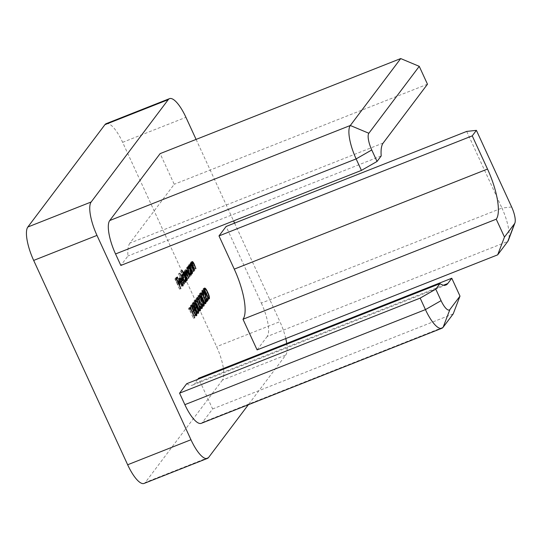 <?xml version="1.0" encoding="UTF-8"?>
<svg xmlns="http://www.w3.org/2000/svg" width="542" height="542" viewBox="0 0 542 542"><rect width="100%" height="100%" fill="white"/><g stroke="black" fill="none" stroke-linecap="round" stroke-linejoin="round"><path stroke-width="0.41" stroke-dasharray="2.71 2.03" d="M186.692 383.722A42.811 12.825 68.4 0 0 192.654 385.077A42.811 12.825 68.4 0 0 194.544 383.58L443.492 285.214M197.715 379.359L194.544 383.58M443.126 327.273L202.539 422.333L212.62 408.946L198.521 378.296M202.539 422.333A28.543 8.55 -111.6 0 1 201.278 423.329M466.696 131.415L501.939 208.047L261.352 303.1L226.109 226.475M261.352 303.1A28.543 8.55 -111.6 0 1 267.172 336.514L507.759 241.461M257.091 349.902L267.172 336.514M106.198 123.657A28.543 8.55 -111.6 0 1 122.621 142.329L216.604 346.67A28.543 8.55 -111.6 0 1 222.423 380.084L285.736 355.071L248.324 404.745M285.736 355.071A28.543 8.55 68.4 0 0 286.718 343.452M285.783 338.567A28.543 8.55 68.4 0 0 279.916 321.657L216.604 346.67M196.096 139.416L233.575 220.906M234.598 223.121L279.916 321.657M383.174 143.034L129.924 243.094L174.226 184.273L160.127 153.623M129.924 243.094A42.811 12.825 68.4 0 0 127.946 256.007L120.832 265.451M222.423 380.084L145.337 482.434A28.543 8.55 -111.6 0 1 144.077 483.43M381.195 155.947L127.946 256.007M427.475 84.213L174.226 184.273M453.207 313.893L212.62 408.946M511.641 206.976L501.939 208.047A28.543 8.55 -111.6 0 1 508.464 240.133M178.223 282.971L177.505 283.927L179.565 289.143L180.832 288.642M179.565 289.143L174.903 279.008L176.17 278.507M174.903 279.008L176.048 277.484L177.315 276.982M176.048 277.484L176.387 278.222M176.313 278.812L175.594 279.767L176.57 279.381M175.594 279.767L177.024 282.883L178.006 282.497M177.024 282.883L177.959 281.644L179.226 281.142M177.959 281.644L178.298 282.375M177.505 283.927L178.481 283.541M179.775 288.866L180.757 288.48M180.337 282.47L179.612 283.432C180.411 285.065 181.042 285.695 181.495 285.329L182.762 284.828M181.902 285.228L181.346 285.451L181.407 282.931L182.674 282.429M181.407 282.931L182.749 282.728M181.794 283.107L182.173 285.119M182.166 285.519L181.936 286.203L182.722 285.898M180.588 283.039L179.321 283.541C180.439 285.83 181.313 286.718 181.936 286.203L182.986 285.885M179.321 283.541L178.379 280.803L179.646 280.302M178.379 280.803L178.42 278.527L179.68 278.026M179.734 279.015L178.42 278.527L179.89 277.863M181.15 281.393L179.781 279.069L180.486 278.791M179.612 283.432L180.588 283.046M179.212 282.497L180.52 280.763L178.846 279.421L179.212 282.497L180.195 282.104M179.47 279.116L178.846 279.421L179.47 279.177M180.52 280.763L181.787 280.261M178.725 280.709L179.653 280.336M183.155 284.381L178.582 273.703L183.155 284.381L184.422 283.879M178.372 273.981L179.639 273.48M178.582 273.703L179.849 273.202M183.365 284.096L184.348 283.71M184.964 281.793L184.747 282.477C184.097 282.985 183.21 282.097 182.078 279.814C181.055 277.402 180.777 275.729 181.224 274.801L182.64 275.438L180.608 271.014L181.875 270.519M180.608 271.014L182.085 270.234M180.818 270.736L185.601 281.135L186.577 280.749M185.601 281.135L186.658 280.912M185.391 281.413L184.802 280.133L185.743 279.76M184.802 280.133L184.971 281.366M185.811 282.138L184.544 282.639L185.554 282.158M182.078 279.814L183.345 279.313M182.688 274.144L181.224 274.801L182.491 274.299M182.518 275.295L183.447 275.119M184.666 281.488L184.185 281.677L183.691 277.728C182.817 275.959 182.139 275.282 181.645 275.709L182.295 279.543C183.162 281.271 183.84 281.942 184.334 281.555L185.601 281.054M182.268 275.39L181.645 275.709L182.275 275.458M183.691 277.728L184.958 277.226M182.295 279.543L183.271 279.157M186.082 280.492L182.674 273.087L182.884 272.802L183.481 274.089L183.42 271.888L184.788 272.951L184.598 270.322C185.181 270.085 185.92 271 186.8 273.073L188.65 277.091L186.59 273.351C185.947 271.786 185.411 271.095 184.978 271.285L187.471 278.649L185.527 275.167C184.849 273.486 184.273 272.714 183.799 272.843L186.082 280.492L187.349 279.99M182.674 273.087L183.941 272.585M182.884 272.802L184.151 272.301M183.481 274.089L184.456 273.703M183.237 272.734L184.504 272.233M184.815 271.285L183.548 271.786L184.687 271.386M184.788 272.951L185.703 272.585M186.001 269.713L184.734 270.214L185.865 269.821M188.65 277.091L189.625 276.705M188.433 277.368L189.7 276.867M186.353 270.695L185.737 270.98M187.471 278.649L188.447 278.263M187.261 278.934L188.528 278.432M184.531 272.518L183.799 272.843L184.537 272.558M186.292 280.214L187.275 279.828M190.242 274.78L190.025 275.465C189.382 275.973 188.487 275.085 187.356 272.802C186.34 270.39 186.055 268.717 186.509 267.789L187.891 268.365L187.261 266.996L188.528 266.495M187.261 266.996L188.738 266.217M187.471 266.718L190.879 274.123L191.861 273.737M190.879 274.123L191.936 273.906M190.669 274.401L190.079 273.121L191.021 272.748M190.079 273.121L190.256 274.354M191.089 275.126L189.822 275.627L190.838 275.146M187.356 272.802L188.623 272.301M187.979 267.118L186.712 267.619L187.769 267.287M187.817 268.276L188.636 268.073M189.944 274.476L189.463 274.665L188.975 270.715C188.101 268.947 187.417 268.276 186.929 268.697L187.573 272.531C188.44 274.259 189.124 274.936 189.612 274.55L190.879 274.049M187.552 268.378L186.929 268.697L187.552 268.446M188.975 270.715L190.242 270.214M187.573 272.531L188.555 272.145M189.917 265.39L192.871 271.481L190.256 266.623L189.144 265.756L189.463 268.493L191.36 273.48L192.627 272.985M191.36 273.48L187.952 266.075L189.219 265.573M187.952 266.075L189.436 265.295M188.169 265.797L188.779 267.131L189.761 266.745M188.779 267.131L188.758 264.794L190.025 264.293M188.758 264.794L189.835 265.289M192.871 271.481L193.846 271.095M192.661 271.759L193.928 271.257M190.256 266.623L191.522 266.122M189.842 265.417L189.144 265.756L189.849 265.478M189.463 268.493L190.391 268.121M191.577 273.202L192.552 272.816M191.902 262.748L194.863 268.839L192.247 263.981L191.136 263.107L191.448 265.851L193.352 270.837L194.619 270.336M193.352 270.837L189.944 263.432L191.211 262.931M189.944 263.432L191.421 262.653M190.161 263.148L190.77 264.489L191.753 264.103M190.77 264.489L190.75 262.152L192.017 261.65M190.75 262.152L191.827 262.64M194.863 268.839L195.838 268.453M194.653 269.117L195.919 268.615M192.247 263.981L193.514 263.48M191.834 262.775L191.136 263.107L191.841 262.829M191.448 265.851L192.383 265.478M193.569 270.56L194.544 270.173M188.894 309.685L188.548 308.459L188.989 307.883L193.44 318.303L189.253 309.204L188.894 309.685L190.154 309.184M188.548 308.459L189.815 307.964M188.989 307.883L190.256 307.382M193.65 318.018L194.625 317.632M193.44 318.303L194.707 317.802M189.253 309.204L190.073 308.879M195.594 315.119L195.432 316.074L196.353 315.708M193.46 311.298L192.193 311.792C193.447 314.76 194.524 316.189 195.432 316.074L196.55 315.695M192.193 311.792C190.798 309.008 190.249 306.88 190.527 305.417L191.793 304.916M190.527 305.417L191.638 305.857M191.821 306.088L193.792 309.672L194.768 309.286M193.792 309.672L195.567 314.827M193.582 309.949C192.606 307.639 191.753 306.474 191.014 306.447C190.838 307.66 191.306 309.353 192.403 311.508C193.372 313.845 194.226 315.017 194.957 315.024L194.666 312.612L193.582 309.949L194.849 309.448M191.665 306.155L191.014 306.447L191.665 306.189M195.411 314.888L196.224 314.523M194.666 312.612L195.926 312.117M197.403 312.714L197.241 313.669L198.162 313.31M195.269 308.893L194.002 309.394C195.255 312.355 196.34 313.784 197.241 313.669L198.358 313.29M194.002 309.394C192.613 306.603 192.058 304.482 192.335 303.012L193.602 302.511M192.335 303.012L193.447 303.452M193.63 303.689L195.601 307.267L196.583 306.88M195.601 307.267L197.376 312.422M195.391 307.544C194.415 305.234 193.562 304.069 192.823 304.042C192.654 305.261 193.115 306.948 194.212 309.109C195.181 311.44 196.035 312.612 196.766 312.619L196.475 310.214L195.391 307.544L196.658 307.043M193.474 303.75L192.823 304.042L193.48 303.784M197.22 312.483L198.033 312.124M196.475 310.214L197.742 309.712M199.212 310.309L199.049 311.271L199.971 310.905M197.078 306.487L195.818 306.989C197.071 309.949 198.148 311.379 199.049 311.271L200.167 310.891M195.818 306.989C194.422 304.204 193.867 302.077 194.151 300.614L195.418 300.112M194.151 300.614L195.255 301.054M195.438 301.284L197.417 304.868L198.392 304.475M197.417 304.868L199.185 310.017M197.2 305.139C196.224 302.836 195.371 301.664 194.632 301.643C194.463 302.856 194.924 304.543 196.021 306.704C196.99 309.035 197.844 310.207 198.582 310.22L198.284 307.809L197.2 305.139L198.467 304.638M195.283 301.345L194.632 301.643L195.289 301.386M199.029 310.078L199.849 309.719M198.284 307.809L199.551 307.307M201.075 308.107L200.858 308.865C200.371 309.346 199.652 308.696 198.697 306.921L198.907 306.637L199.741 307.795L200.384 307.822L199.998 304.882C199.205 303.459 198.629 303.066 198.284 303.696L197.647 300.2L196.441 299.238L197.098 298.981M197.092 298.927L196.441 299.238L196.671 301.454L197.661 301.061M196.671 301.454L197.722 301.23M196.461 301.731L195.96 298.202L197.227 297.7M195.96 298.202L197.058 298.595M197.261 298.859L197.864 299.922L198.839 299.536M197.864 299.922L198.548 302.375L199.077 302.165L197.81 302.66M198.548 302.375L199.381 302.829M199.199 302.897L200.167 304.516L201.143 304.13M200.167 304.516L201.062 307.619M201.936 308.527L200.669 309.028L201.685 308.54M198.697 306.921L199.964 306.42M198.907 306.637L200.174 306.142M201.651 307.321L200.581 307.463M199.998 304.882L201.265 304.38M199.869 302.971L198.284 303.696L199.551 303.202M197.647 300.2L198.914 299.699M202.884 305.708L202.667 306.46C202.18 306.941 201.461 306.298 200.513 304.516L200.723 304.238L201.549 305.39L202.193 305.417L201.807 302.477C201.014 301.054 200.445 300.661 200.1 301.298L199.463 297.795L198.257 296.833L198.907 296.576M198.9 296.521L198.257 296.833L198.48 299.048L199.47 298.656M198.48 299.048L199.537 298.825M198.27 299.326L197.776 295.797L199.043 295.295M197.776 295.797L198.867 296.196M199.07 296.454L199.673 297.517L200.648 297.131M199.673 297.517L200.357 299.97L200.886 299.76L199.619 300.254M200.357 299.97L201.19 300.424M201.007 300.498L201.976 302.111L202.952 301.725M201.976 302.111L202.877 305.221M203.745 306.122L202.478 306.623L203.494 306.135M200.513 304.516L201.773 304.015M200.723 304.238L201.99 303.737M203.46 304.916L202.39 305.058M201.807 302.477L203.074 301.975M201.678 300.566L200.411 301.067L201.367 300.796M199.463 297.795L200.723 297.294M204.646 303.1L204.483 304.055L205.404 303.696M202.512 299.279L201.245 299.78C202.498 302.741 203.575 304.17 204.483 304.055L205.601 303.676M201.245 299.78C199.856 296.989 199.3 294.868 199.578 293.398L200.845 292.897M199.578 293.398L200.689 293.839M200.872 294.076L202.843 297.653L203.826 297.267M202.843 297.653L204.619 302.809M202.633 297.931C201.658 295.62 200.804 294.455 200.066 294.428C199.896 295.647 200.357 297.334 201.455 299.496C202.423 301.826 203.277 302.998 204.009 303.005L203.717 300.6L202.633 297.931L203.9 297.429M200.716 294.137L200.066 294.428L200.716 294.171M204.463 302.87L205.276 302.511M203.717 300.6L204.984 300.099M206.475 300.993L205.384 302.436L203.385 293.33L201.929 291.955L202.572 291.704M202.566 291.657L201.929 291.955L202.457 295.017L203.44 294.631M202.457 295.017L203.514 294.801M202.247 295.302C201.339 293.188 201.075 291.725 201.461 290.905L202.728 290.404M201.461 290.905L202.539 291.284M202.769 291.576L203.562 292.971L204.53 292.585M203.562 292.971L205.411 300.729L206.353 300.356M205.411 300.729L206.509 299.279L207.776 298.777M206.509 299.279L206.841 300.011M205.384 302.436L206.651 301.941M204.368 297.03L205.635 296.528M203.385 293.33L204.652 292.836M208.263 298.29L208.101 299.252L209.022 298.886M206.129 294.469L204.869 294.97C206.123 297.937 207.2 299.36 208.101 299.252L209.219 298.872M204.869 294.97C203.474 292.185 202.918 290.058 203.203 288.595L204.47 288.093M203.203 288.595L204.307 289.035M204.497 289.265L206.468 292.849L207.444 292.463M206.468 292.849L208.236 297.998M206.251 293.127C205.276 290.817 204.422 289.652 203.684 289.624C203.514 290.837 203.975 292.524 205.072 294.685C206.041 297.016 206.895 298.188 207.633 298.202L207.335 295.79L206.251 293.127L207.518 292.626M204.334 289.326L203.684 289.624L204.341 289.367M208.087 298.059L208.9 297.7M207.335 295.79L208.602 295.288M122.621 142.329L185.933 117.316M208.65 457.414L145.337 482.434M186.8 273.073L187.783 272.687M186.59 273.351L187.857 272.85M186.143 275.77L187.125 275.383M185.527 275.167L186.794 274.665M184.863 277.097L185.838 276.711M191.13 267.694L192.105 267.308M191.055 268.276L192.322 267.775M190.344 270.526L191.319 270.14M193.121 265.052L194.097 264.665M193.047 265.634L194.314 265.133M192.335 267.877L193.311 267.491M192.403 311.508L193.386 311.122M194.212 309.109L195.195 308.723M196.021 306.704L197.003 306.318M201.455 299.496L202.437 299.109M204.754 297.24L205.696 296.867M205.072 294.685L206.055 294.299M192.654 385.077L445.897 285.017M190.174 264.171L188.907 264.672M192.166 261.529L190.899 262.03M191.956 304.787L190.689 305.288M193.772 302.389L192.505 302.89M195.581 299.983L194.314 300.485M197.39 297.572L196.123 298.073M200.77 307.734L200.222 307.958M199.199 295.166L197.932 295.668M202.579 305.336L202.03 305.553M201.007 292.775L199.741 293.269M202.904 290.255L201.644 290.756M204.632 287.965L203.365 288.466"/><path stroke-width="0.81" d="M202.728 290.404C203.223 289.963 203.928 290.654 204.822 292.47L206.678 300.227L207.776 298.777L208.25 299.814L206.651 301.941L204.652 292.836L203.196 291.454L203.514 294.801C202.606 292.694 202.342 291.223 202.728 290.404L202.904 290.255M202.051 291.853L202.572 291.704M199.043 295.295C199.483 294.855 200.113 295.431 200.94 297.016L201.624 299.469L203.243 301.609C204.138 303.75 204.368 305.2 203.934 305.966C203.446 306.447 202.728 305.796 201.773 304.015L201.99 303.737L202.816 304.895L203.46 304.916L203.074 301.975C202.281 300.553 201.712 300.16 201.367 300.796L200.723 297.294L199.524 296.332L199.537 298.825L199.199 295.166M202.39 305.058L203.46 304.916M201.326 300.708L201.678 300.566L201.367 300.796M198.399 296.718L198.907 296.576M199.971 310.905L200.316 310.769C199.415 310.878 198.338 309.455 197.078 306.487C195.689 303.703 195.134 301.576 195.418 300.112C196.319 299.977 197.41 301.393 198.677 304.367C200.066 307.172 200.615 309.306 200.316 310.769L200.167 310.891M196.353 315.708L196.699 315.573C195.791 315.688 194.713 314.258 193.46 311.298C192.064 308.506 191.509 306.386 191.793 304.916C192.701 304.787 193.785 306.203 195.059 309.17C196.448 311.982 196.99 314.116 196.699 315.573L196.55 315.695M192.017 261.65C192.64 261.352 193.433 262.321 194.388 264.55L195.919 268.615L193.514 263.48L192.403 262.613L192.715 265.35L194.619 270.336L191.211 262.931L192.037 263.988L192.166 261.529M191.265 262.999L191.841 262.829M190.838 275.146L191.292 274.963C190.648 275.478 189.754 274.584 188.623 272.301C187.607 269.889 187.322 268.215 187.769 267.287L189.158 267.863L188.738 266.217L192.146 273.622L191.936 273.906L191.346 272.619L191.089 275.126M185.554 282.158L186.014 281.976C185.364 282.484 184.476 281.596 183.345 279.313C182.322 276.901 182.037 275.228 182.491 274.299L183.907 274.936L182.085 270.234L186.868 280.634L186.069 279.631L185.811 282.138M182.722 285.898L183.203 285.702C182.579 286.223 181.706 285.329 180.588 283.039L179.646 280.302L179.68 278.026L181.048 278.568L182.417 280.892L180.879 282.931C181.678 284.564 182.308 285.194 182.762 284.828L182.674 282.429L183.06 282.606L182.986 285.885M181.346 285.451L182.762 284.828M420.158 298.107L435.788 289.171L441.073 300.661A14.268 4.275 68.4 0 0 449.914 309.502L459.995 296.115L451.771 278.236L447.794 283.52A42.811 12.825 -111.6 0 1 445.897 285.017A42.811 12.825 -111.6 0 1 439.935 283.656L186.692 383.722L179.571 393.167L184.863 404.664L425.443 309.604L420.158 298.107L179.571 393.167M451.771 278.236L198.521 378.296L197.715 379.359M459.995 296.115L453.207 313.893L443.126 327.273A28.543 8.55 -111.6 0 1 441.865 328.276L201.278 423.329A28.543 8.55 -111.6 0 1 184.863 404.664M496.242 219.192L242.992 319.252L257.091 349.902L497.678 254.842L504.466 237.071L514.548 223.683A14.268 4.275 68.4 0 0 514.9 223.019A14.268 4.275 68.4 0 0 511.641 206.976L476.391 130.351L472.245 135.859L218.995 235.919L234.266 269.13L487.515 169.063A42.811 12.825 -111.6 0 1 496.242 219.192L504.466 237.071M242.992 319.252A42.811 12.825 68.4 0 0 234.266 269.13M476.391 130.351L466.696 131.415L226.109 226.475L218.995 235.919M248.324 404.745L208.65 457.414A28.543 8.55 68.4 0 1 207.39 458.417A28.543 8.55 68.4 0 1 190.967 439.745L96.984 235.404L33.672 260.417A28.543 8.55 -111.6 0 1 27.852 227.003L104.938 124.66A28.543 8.55 -111.6 0 1 106.198 123.657L169.51 98.644A28.543 8.55 68.4 0 0 168.25 99.647L104.938 124.66M286.718 343.452A28.543 8.55 68.4 0 0 285.783 338.567M169.51 98.644A28.543 8.55 68.4 0 1 185.933 117.316L196.096 139.416M233.575 220.906L234.598 223.121M27.852 227.003L91.164 201.99L168.25 99.647M91.164 201.99A28.543 8.55 68.4 0 0 96.984 235.404M371.758 149.965L356.128 158.901L115.548 253.961L120.832 265.451L361.419 170.398L356.128 158.901A28.543 8.55 -111.6 0 1 350.315 125.487L400.714 58.57L160.127 153.623L109.728 220.54L350.315 125.487L368.851 133.257A14.268 4.275 68.4 0 0 371.758 149.965L377.042 161.455L381.195 155.947A42.811 12.825 -111.6 0 1 383.174 143.034L427.475 84.213L419.251 66.334L368.851 133.257M115.548 253.961A28.543 8.55 -111.6 0 1 109.728 220.54M180.832 288.642L176.17 278.507L177.315 276.982L177.796 278.026L176.861 279.265L178.291 282.389L179.226 281.142L179.707 282.186L178.772 283.425L180.832 288.642M184.422 283.879L179.849 273.202L184.422 283.879M184.687 271.386L186.055 272.45L185.865 269.821C186.448 269.584 187.186 270.499 188.067 272.572L189.91 276.589L187.857 272.85C187.214 271.285 186.678 270.594 186.245 270.783L188.738 278.148L186.794 274.665C186.116 272.985 185.54 272.213 185.066 272.348L187.349 279.99L183.941 272.585L184.151 272.301L184.747 273.595L184.815 271.285M185.737 270.939L186.353 270.695L185.737 270.98M183.907 272.762L184.537 272.558M190.025 264.293C190.648 263.995 191.441 264.963 192.396 267.199L193.928 271.257L191.522 266.122L190.411 265.255L190.723 267.992L192.627 272.985L189.219 265.573L189.436 265.295L190.046 266.63L190.174 264.171M189.273 265.641L189.849 265.478M190.154 309.184L189.815 307.964L190.256 307.382L194.707 317.802L190.52 308.703L190.154 309.184M198.162 313.31L198.507 313.174C197.606 313.283 196.522 311.853 195.269 308.893C193.88 306.108 193.325 303.981 193.602 302.511C194.51 302.382 195.601 303.798 196.868 306.765C198.257 309.577 198.806 311.711 198.507 313.174L198.358 313.29M197.227 297.7C197.667 297.26 198.304 297.829 199.131 299.421L199.815 301.874L201.434 304.015C202.329 306.149 202.559 307.605 202.125 308.364C201.638 308.845 200.919 308.195 199.964 306.42L200.174 306.142L201.007 307.294L201.651 307.321L201.265 304.38C200.465 302.958 199.896 302.565 199.551 303.202L198.914 299.699L197.708 298.737L197.722 301.23L197.39 297.572M200.581 307.463L201.651 307.321M199.51 303.113L199.869 302.971L199.551 303.202M196.583 299.123L197.098 298.981M205.404 303.696L205.75 303.554C204.842 303.669 203.765 302.24 202.512 299.279C201.116 296.494 200.56 294.367 200.845 292.897C201.753 292.768 202.837 294.184 204.11 297.151C205.499 299.963 206.041 302.097 205.75 303.554L205.601 303.676M209.022 298.886L209.368 298.75C208.467 298.859 207.39 297.436 206.129 294.469C204.74 291.684 204.185 289.557 204.47 288.093C205.371 287.958 206.461 289.381 207.735 292.348C209.117 295.16 209.666 297.294 209.368 298.75L209.219 298.872M207.39 458.417L144.077 483.43A28.543 8.55 -111.6 0 1 127.655 464.765L33.672 260.417M514.9 223.019L508.464 240.133A28.543 8.55 -111.6 0 1 507.759 241.461L497.678 254.842M472.245 135.859L487.515 169.063M377.042 161.455L361.419 170.398M400.714 58.57L419.251 66.334M439.935 283.656L435.788 289.171M441.865 328.276A28.543 8.55 -111.6 0 1 425.443 309.604L441.073 300.661M176.387 278.222L177.796 278.026M178.006 282.497L179.707 282.186M182.173 285.119L182.166 285.519M180.486 278.791L181.048 278.568M181.069 281.217L182.417 280.892M181.15 281.393L180.337 282.47M180.479 281.996L181.787 280.261L180.113 278.927L180.195 282.104M179.653 280.336L179.991 280.207M179.47 279.177L179.002 279.299M184.971 281.366L184.964 281.793M183.447 275.119L183.907 274.936M184.958 277.226C184.084 275.458 183.399 274.787 182.911 275.207L183.562 279.042C184.429 280.77 185.107 281.44 185.601 281.054L184.958 277.226M181.814 275.573L182.275 275.458M184.185 281.677L185.601 281.054M185.703 272.585L186.055 272.45M190.256 274.354L190.242 274.78M188.636 268.073L189.158 267.863M190.242 270.214C189.361 268.446 188.684 267.775 188.196 268.195L188.84 272.03C189.707 273.764 190.391 274.435 190.879 274.049L190.242 270.214M187.092 268.561L187.552 268.446M189.463 274.665L190.879 274.049M190.073 308.879L190.52 308.703M191.116 306.365L192.281 305.945C192.105 307.165 192.573 308.852 193.67 311.013C194.639 313.344 195.486 314.516 196.224 314.523L195.926 312.117L194.849 309.448C193.873 307.138 193.013 305.973 192.281 305.945L191.665 306.189M194.856 315.105L196.224 314.523M192.932 303.967L194.09 303.547C193.921 304.76 194.382 306.447 195.479 308.608C196.448 310.939 197.302 312.111 198.033 312.124L197.742 309.712L196.658 307.043C195.682 304.74 194.829 303.567 194.09 303.547L193.48 303.784M196.665 312.7L198.033 312.124M194.741 301.562L195.899 301.142C195.73 302.355 196.19 304.042 197.288 306.203C198.257 308.534 199.11 309.706 199.849 309.719L199.551 307.307L198.467 304.638C197.491 302.334 196.638 301.169 195.899 301.142L195.289 301.386M198.474 310.302L199.849 309.719M199.077 302.165L199.815 301.874M199.381 302.829L200.465 302.402M201.062 307.619L201.075 308.107M200.886 299.76L201.624 299.469M201.19 300.424L202.274 299.997M202.877 305.221L202.884 305.708M200.167 294.353L201.333 293.933C201.157 295.146 201.624 296.833 202.722 298.994C203.69 301.325 204.537 302.497 205.276 302.511L204.984 300.099L203.9 297.429C202.925 295.126 202.064 293.954 201.333 293.933L200.716 294.171M203.907 303.086L205.276 302.511M206.841 300.011L208.25 299.814M206.983 300.315L206.475 300.993M203.792 289.543L204.951 289.123C204.781 290.336 205.242 292.023 206.339 294.184C207.308 296.515 208.162 297.687 208.9 297.7L208.602 295.288L207.518 292.626C206.543 290.316 205.689 289.15 204.951 289.123L204.341 289.367M207.525 298.283L208.9 297.7M127.655 464.765L190.967 439.745M443.492 285.214L447.794 283.52M514.548 223.683L507.759 241.461M443.126 327.273L449.914 309.502M201.488 307.456L200.222 307.958M203.297 305.051L202.03 305.553"/></g></svg>
